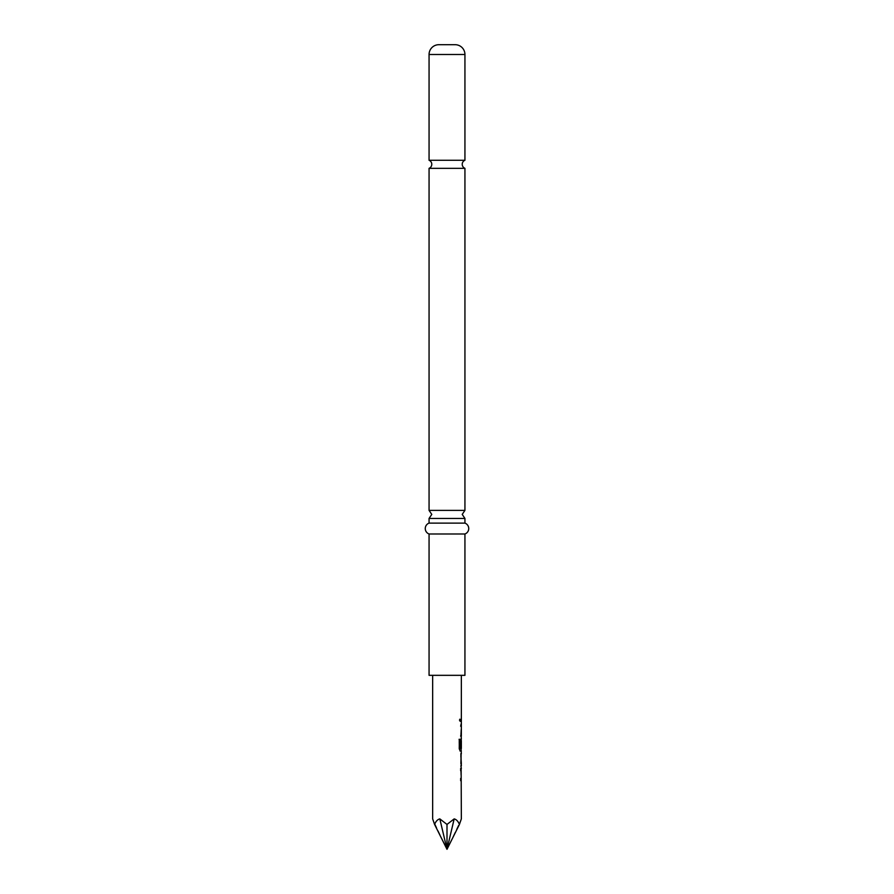 <?xml version="1.0" encoding="UTF-8"?>
<svg xmlns="http://www.w3.org/2000/svg" width="894" height="894" viewBox="0 0 894 894"><rect width="100%" height="100%" fill="white"/><g stroke="black" fill="none" stroke-linecap="round" stroke-linejoin="round"><path stroke-width="0.67" stroke-dasharray="4.47 3.35" d="M459.259 720.206L459.941 721.614L459.941 718.787L459.08 720.206L459.751 721.614L459.751 718.787L459.08 720.206M464.936 518.442L429.064 518.442M464.936 168.329L429.064 168.329M461.136 768.46L461.047 780.708L460.868 768.46M461.136 765.622L461.136 755.899M461.08 763.588L461.136 765.867M461.058 747.451L461.047 738.779L461.136 751.027L460.242 751.027M460.153 748.49L461.136 748.49L461.349 740.813M460.656 733.907L461.136 723.928L460.868 733.907M461.349 719.067L460.656 721.346L460.656 719.067L460.656 721.346L461.349 721.346M432.651 675.328L461.349 675.328L432.651 675.328M461.349 733.907L461.08 726.219M461.349 748.49L461.293 740.813M461.349 723.928L461.047 736.187M461.259 738.779L461.047 751.027M461.349 753.62L461.349 755.899M461.349 763.588L461.349 765.867M461.349 768.46L460.656 770.74M460.656 770.583L461.047 780.708M447 824.436L447 849.3L461.349 818.893L459.427 824.436C458.141 821.295 456.387 819.452 454.174 818.893L447 824.436L439.826 818.893C437.613 819.452 435.859 821.295 434.573 824.436L432.651 818.893L447 849.3L459.427 824.436M461.349 778.428L461.08 770.74M429.064 160.272L464.936 160.272M429.064 510.385L464.936 510.385M429.064 675.328L464.936 675.328M429.064 523.113L464.936 523.113M429.064 533.986L464.936 533.986M434.573 824.436L447 849.3L454.174 818.893M447 849.3L439.826 818.893M460.041 751.027L459.091 748.893L459.091 739.304L460.097 739.304M429.064 54.489L464.936 54.489"/><path stroke-width="1.34" d="M429.064 160.272A4.347 4.347 0 0 1 429.064 168.329L464.936 168.329A4.347 4.347 0 0 1 464.936 160.272L429.064 160.272L429.064 54.489A9.789 9.789 0 0 1 438.842 44.7L455.158 44.7L438.842 44.7M429.064 523.113L429.064 518.442L464.936 518.442L464.936 523.113L429.064 523.113A5.789 5.789 0 0 0 429.064 533.986L429.064 675.328L464.936 675.328L464.936 533.986L429.064 533.986M460.656 768.46L460.656 770.74M460.656 778.428L460.656 780.708M461.136 753.865L460.868 763.588M461.08 755.899L461.136 765.622M461.136 739.025L461.136 740.813M459.091 739.304L460.097 739.304L460.097 748.345L461.136 748.49L461.136 751.027L460.041 751.027M461.058 740.958L460.656 747.451M461.136 723.928L460.656 726.219M461.136 733.907L460.656 736.187M461.136 719.067L460.656 721.346M432.651 675.328L432.651 818.893L434.573 824.436C435.859 821.295 437.613 819.452 439.826 818.893L447 824.436L454.174 818.893C456.387 819.452 458.141 821.295 459.427 824.436L461.349 818.893L461.136 768.706M460.868 765.867L461.349 768.46M461.349 765.867L460.868 753.62M461.136 750.781L461.349 753.62M461.349 751.027L460.242 751.027L459.281 748.893L459.281 739.304L460.298 739.304L460.354 748.49L461.349 748.49L461.349 740.813M461.282 740.958L461.248 738.813M461.136 735.941L461.349 738.779M461.349 736.187L461.349 675.328M460.868 755.899L461.349 763.588M455.158 44.7A9.789 9.789 0 0 1 464.936 54.489L464.936 160.272M464.936 168.329L464.936 510.385L429.064 510.385L431.78 514.408L429.064 518.442M464.936 523.113A5.789 5.789 0 0 1 464.936 533.986M429.064 168.329L429.064 510.385M459.427 824.436L447 849.3L439.826 818.893M434.573 824.436L447 849.3L454.174 818.893M447 824.436L447 849.3M464.936 54.489L429.064 54.489M464.936 518.442L462.22 514.408L464.936 510.385"/></g></svg>
